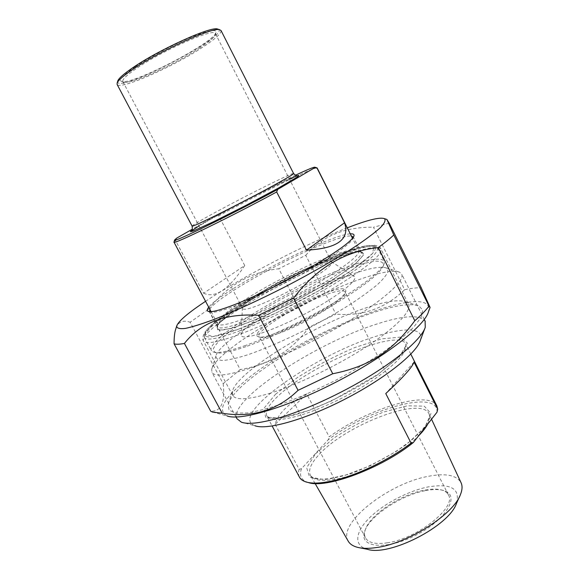 <?xml version="1.0" encoding="UTF-8"?>
<svg xmlns="http://www.w3.org/2000/svg" width="579" height="579" viewBox="0 0 579 579"><rect width="100%" height="100%" fill="white"/><g stroke="black" fill="none" stroke-linecap="round" stroke-linejoin="round"><path stroke-width="0.43" stroke-dasharray="2.9 2.17" d="M208.187 309.555L190.115 322.235L223.197 383.682L240.234 369.561L208.187 309.555C227.265 285.498 250.801 271.906 278.788 268.765L309.077 327.2L335.907 314.129L305.763 255.31L278.788 268.765M389.24 223.19L373.498 227.221L404.649 289.695C411.09 288.364 416.605 287.691 421.201 287.683M212.536 412.089L227.048 415.903C217.617 410.931 222.806 399.973 242.615 383.037C295.847 335.632 437.594 277.681 428.388 311.958M309.077 327.2C292.048 350.613 269.097 364.734 240.234 369.561M404.649 289.695C385.513 308.289 362.599 316.438 335.907 314.129M223.197 383.682C225.166 402.564 220.997 411.734 210.691 411.199M305.763 255.31C321.895 236.246 344.476 226.881 373.498 227.221M347.27 227.844C305.821 243.889 242.572 276.675 205.567 301.297M176.009 328.235C178.346 321.75 183.051 319.753 190.115 322.235M327.642 260.984C346.097 253.595 357.634 250.678 362.244 252.227C364.604 253.978 361.629 258.335 353.328 265.298C341.031 275.011 319.029 288.566 294.682 301.254C275.937 310.793 259.139 318.37 244.295 323.987C235.436 327.092 228.379 329.075 223.125 329.936C219.036 330.139 216.959 329.285 216.893 327.381C218.746 316.691 284.007 278.202 327.642 260.984M269.192 393.51C296.846 385.086 336.949 365.856 366.493 346.676C396.101 327.475 411.712 310.909 408.571 304.359L405.647 301.768C397.983 299.227 383.58 301.659 362.454 309.07C310.648 326.824 237.072 372.138 232.403 391.238L232.606 395.233C235.371 400.429 247.566 399.857 269.192 393.51M326.324 260.224C283.478 277.182 219.282 314.998 217.538 325.347L217.624 326.628C219.246 332.028 253.949 320.201 293.821 299.553C333.721 278.962 364.039 257.163 361.093 252.444L360.203 251.576C355.738 250.07 344.44 252.951 326.324 260.224M209.822 309.266C215.41 298.554 277.631 262.815 318.971 245.786C335.27 238.989 346.061 235.696 351.33 235.914M353.356 237.216L353.32 237.86C351.489 242.84 338.064 252.748 313.044 267.585C288.979 281.604 258.56 296.622 237.607 304.887C222.133 310.916 212.963 313.261 210.097 311.936L209.707 311.676M350.295 233.858C328.59 234.633 221.873 289.949 208.729 307.232M370.618 313.543C393.865 305.517 409.925 302.962 418.798 305.871L422.742 310.047L421.223 317.133L413.913 326.918C406.176 334.648 395.754 343.173 382.632 352.502C368.222 362.027 352.495 371.334 335.451 380.417C318.189 389.037 301.565 396.427 285.585 402.586C270.545 407.797 257.742 411.264 247.182 412.979L235.313 413.109L229.002 410.077L228.198 404.294C233.88 382.133 313.746 332.708 370.618 313.543M306.696 393.908C288.523 403.353 278.007 413.493 275.148 424.327L306.696 393.908L329.219 436.834C367.209 408.868 428.8 389.631 436.783 405.77M275.148 424.327L299.126 469.308L301.529 468.679L328.271 439.736L329.219 436.834M414.021 362.085L385.766 393.568M299.372 477.031C298.308 474.874 298.228 472.305 299.126 469.308M301.529 468.679C298.996 475.497 301.123 480.071 307.905 482.401L308.209 482.495M324.479 293.423C294.023 304.474 248.717 333.345 257.966 336.537C265.493 342.811 345.844 301.297 345.822 291.136C346.061 287.329 338.947 288.089 324.479 293.423M277.515 333.786C268.338 337 262.504 338.122 260.014 337.137L259.117 336.348C255.549 330.913 296.832 305.299 324.45 295.268C336.565 290.796 343.441 289.674 345.098 291.91L345.135 293.148C344.874 299.799 303.526 324.87 277.515 333.786M387.134 542.834C417.155 538.926 456.882 507.153 448.457 494.987C447.321 492.715 445.186 491.086 442.045 490.116C437.478 488.77 431.601 488.792 424.407 490.174C400.863 494.43 370.097 514.702 365.363 529.582C364.271 532.731 364.278 535.452 365.4 537.732C368.193 542.776 375.438 544.477 387.134 542.834M344.483 277.066C365.921 268.88 379.81 265.833 386.171 267.932L388.06 271.052C387.127 274.308 383.682 278.738 377.74 284.332C370.372 290.513 360.876 297.403 349.267 305.003C336.667 312.819 323.096 320.578 308.549 328.271C285.975 339.707 265.79 348.522 248 354.717C237.426 358.039 229.067 359.964 222.922 360.485C218.189 360.203 215.866 358.676 215.96 355.904C219.238 340.785 293.589 296.166 344.483 277.066M436.986 412.241C438.773 388.806 368.628 408.673 328.271 439.736M425.572 490.608C432.983 489.183 439.056 489.168 443.775 490.558C460.551 494.936 446.778 519.421 416.178 535.01C385.701 550.839 358.242 547.575 364.727 531.24C369.634 515.853 401.298 494.987 425.572 490.608M456.476 503.412C460.457 488.654 451.027 483.154 428.178 486.91C408.202 490.869 383.725 503.766 369.503 517.836C355.253 531.877 353.342 545.744 367.339 549.276M348.138 541.018C337.427 523.278 388.357 483.588 427.867 476.401C445.331 472.978 456.368 475.026 460.985 482.553M420.368 340.358C424.631 327.345 403.925 327.084 374.787 336.725C313.905 355.405 227.721 415.983 254.919 425.739L241.385 422.192M236.934 418.697C227.902 400.632 313.963 344.324 374.613 324.761C402.506 315.475 419.341 314.267 425.102 321.121M352.872 281.864C296.846 302.527 215.916 351.381 211.719 369.272L211.892 372.261C214.375 376.994 227.011 375.684 249.81 368.331C279.194 358.56 322.612 337.528 354.898 317.241C387.25 296.933 404.591 280.156 401.732 274.171L399.59 272.188C392.106 269.749 376.531 272.977 352.872 281.864M203.627 293.22C215.149 298.648 228.85 289.42 244.729 265.529L203.627 293.22L175.538 240.56L174.026 241.906M176.711 238.114L175.538 240.56M244.729 265.529L218.681 215.808L216.322 215.482L192.438 229.125M316.829 167.838C315.034 168.004 308.882 170.523 298.388 175.415M297.62 175.77L285.469 181.574C264.234 191.931 241.964 203.345 218.681 215.808M216.322 215.482C242.471 201.412 274.996 184.853 295.319 175.292M198.915 48.506C208.469 42.274 213.941 37.707 215.33 34.798L215.359 33.502C214.925 27.517 163.444 49.939 136.991 68.083C126.649 75.111 121.937 79.612 122.849 81.581L124.029 82.24C131.433 84.179 174.655 64.508 198.915 48.506M135.153 66.889C149.244 57.393 172.043 45.242 189.673 37.852C208.114 30.39 216.886 28.653 215.996 32.641C212.992 43.23 132.989 84.795 121.887 81.538C118.065 80.495 122.487 75.61 135.153 66.889M117.66 81.306C114.671 95.311 230.449 35.435 218.312 29.268M310.807 266.76C322.394 262.128 329.256 260.441 331.376 261.708L331.608 262.026C338.129 268.091 242.789 317.386 242.478 308.115L242.391 307.724C241.544 302.376 283.384 277.573 310.807 266.76M221.055 30.571C221.504 33.372 215.279 38.988 202.382 47.413C172.911 66.867 119.636 90.389 117.117 84.447M238.201 331.405C264.69 321.606 303.968 302.274 333.555 284.361C364.09 265.414 378.775 253.247 377.602 247.855L376.473 246.741C370.784 244.888 356.881 248.405 334.749 257.293C283.247 277.667 206.797 322.742 204.221 335.806L204.329 337.441C206.182 340.915 217.465 338.903 238.201 331.405M238.324 329.27C215.099 337.644 203.938 339.142 204.857 333.772C208.129 314.766 358.329 237.079 374.432 246.089C379.354 249.65 366.71 261.049 336.493 280.287C307.029 298.525 265.754 319.08 238.324 329.27M245.641 345.424C228.177 351.525 217.263 353.66 212.906 351.837L211.328 350.454C205.697 339.359 286.504 290.137 340.893 269.401C366.123 259.602 380.562 256.837 384.217 261.093L384.268 263.264C381.525 270.871 365.255 283.775 335.458 301.977C306.74 319.138 270.617 336.558 245.641 345.424M247.291 346.17C271.862 337.47 307.34 320.368 335.545 303.505C364.821 285.592 380.823 272.861 383.551 265.312C383.551 262.367 380.765 260.984 375.206 261.172C368.287 262.2 359.487 264.545 348.811 268.2C331.427 274.649 312.537 283.08 292.127 293.481C265.602 307.319 240.893 322.597 225.716 334.814C219.021 340.604 214.874 345.33 213.267 348.985L214.99 352.43C219.332 354.239 230.102 352.148 247.291 346.17M327.301 282.053C342.095 276.407 351.098 274.533 354.305 276.436C359.349 279.787 335.176 298.359 302.18 315.367C269.213 332.447 240.596 341.169 241.211 334.894C240.423 326.592 292.467 295.124 327.301 282.053M238.396 329.212L276.429 312.826L318.11 291.114L352.77 269.648L372.406 253.624L374.135 246.053L359.689 247.457L333.41 256.577C301.435 269.944 264.393 289.225 235.479 307.536L213.499 323.538L204.901 334.155L213.079 336.58L238.396 329.212M238.07 334.923C216.857 342.522 205.299 344.512 203.381 340.886C200.399 333.229 241.182 305.263 286.221 282.045C331.202 258.704 377.182 241.812 380.975 249.071C382.234 254.68 367.209 267.23 335.907 286.721C305.567 305.14 265.225 324.964 238.07 334.923M297.396 416.113C319.666 409.918 350.946 395.03 373.81 379.621C397.375 363.12 408.021 351.272 405.741 344.078C399.04 327.656 310.612 364.756 278.369 395.797C268.822 404.634 264.936 411.314 266.702 415.831C269.387 420.745 279.621 420.832 297.396 416.113M315.569 453.784L333.793 438.137C349.477 427.722 366.123 419.008 383.732 412.009L407.283 405.799L424.277 406.154L430.971 413.544L425.029 427.099L406.675 444.325C389.016 456.484 370.061 466.406 349.825 474.1L324.725 479.629L309.555 477.11L306.675 467.702L315.569 453.784M427.7 424.132C429.806 420.021 430.284 416.663 429.14 414.043C422.055 395.348 344.259 425.493 318.421 455.318C310.785 463.699 308.1 470.351 310.366 475.258C313.55 480.679 322.981 481.808 338.65 478.638C364.126 473.405 401.522 453.379 418.443 435.973M275.517 394.263L297.403 377.537C315.75 366.044 334.952 356.02 354.999 347.472L381.59 338.889L400.48 337.116L407.392 343.123L399.582 356.519L377.313 374.989C356.194 388.661 333.866 400.328 310.337 409.99L281.843 418.024L265.595 417.177L263.858 408.448L275.517 394.263M324.689 258.531C344.86 250.41 356.223 247.812 358.785 250.736C361.636 255.288 331.724 276.661 292.467 296.918C253.24 317.234 219.108 328.981 217.559 323.762C216.799 321.106 221.634 315.989 232.056 308.404C253.515 292.757 294.877 270.545 324.689 258.531M192.098 226.107C192.199 225.557 196.078 223.118 203.714 218.79C220.027 209.547 251.004 193.35 271.869 183.138C285.331 176.559 292.569 173.338 293.589 173.497M289.399 179.049C269.821 187.864 224.522 211.234 202.853 223.682L199.046 225.882M231.137 312.884L217.559 324.754L217.53 330.493L232.613 328.206L260.897 317.574L296.397 300.595L330.406 281.38L354.674 264.654L364.357 254.058L358.835 251.214L340.705 255.86C323.704 262.229 304.778 270.675 283.927 281.184C263.394 292.207 245.8 302.774 231.137 312.884M232.606 395.233L203.381 340.886C202.223 340.061 203.251 333.721 204.966 332.093L210.85 325.709L228.336 312.255C244.772 301.449 263.517 290.448 284.571 279.252C305.864 268.533 325.615 259.616 343.81 252.502L364.734 246.118L374.483 245.199C378.369 246.061 380.526 247.349 380.975 249.071L408.571 304.359M217.538 325.347L216.893 327.381M360.203 251.576L362.244 252.227M361.093 252.444L353.277 236.905M217.624 326.628L209.504 311.422M353.32 237.86L353.827 236.355M210.097 311.936L208.968 311.603M232.403 391.238L228.198 404.294M405.647 301.768L418.798 305.871M410.808 354.138L405.741 344.078C406.277 345.222 405.597 347.487 403.701 350.874L399.271 356.483L378.167 374.258L331.68 400.892L306.465 411.271C296.911 414.441 288.552 416.634 281.387 417.85C274.866 418.364 270.748 418.27 269.018 417.582L266.702 415.831L272.137 426.014M307.905 482.401L305.987 481.938M345.135 293.148L345.822 291.136M260.014 337.137L257.966 336.537M448.457 494.987L345.098 291.91M365.4 537.732L259.117 336.348M365.363 529.582L364.727 531.24M442.045 490.116L443.775 490.558M315.106 483.516L310.366 475.258C311.14 476.749 313.138 477.921 316.351 478.782L320.151 479.267L330.732 478.638L344.107 475.663L370.176 465.784L396.094 451.497L411.228 440.474L422.301 429.857L427.02 423.444C430.096 417.061 429.64 415.708 429.14 414.043L431.543 419.21M459.726 496.167L460.464 494.517M360.543 547.944L357.706 547.387M424.704 328.778L425.261 327.287M424.277 319.456L401.732 274.171M236.037 417.032L211.892 372.261M215.96 355.904L211.719 369.272M386.171 267.932L399.59 272.188M211.089 311.647L217.559 323.762L217.849 325.195C219.195 322.648 223.755 318.479 231.535 312.682C256.265 295.029 297.403 272.499 334.307 258.234L348.03 253.616L355.318 251.916L360.355 251.858L358.785 250.736L352.539 238.324M215.33 34.798L215.996 32.641M124.029 82.24L121.887 81.538M122.849 81.581L242.478 308.115M215.359 33.502L331.608 262.026M204.857 333.772L204.221 335.806M374.432 246.089L376.473 246.741M204.329 337.441L211.328 350.454M377.602 247.855L384.217 261.093M383.551 265.312L384.268 263.264M214.99 352.43L212.906 351.837M191.859 230.377L202.874 223.668C229.067 208.505 290.282 177.644 297.15 175.784M242.391 307.724L241.211 334.894M331.376 261.708L354.305 276.436"/><path stroke-width="0.87" d="M174.069 343.781C176.03 344.469 179.483 344.36 184.419 343.441L222.191 413.225L212.536 412.089L210.691 411.199L174.069 343.781C174.069 337.977 174.518 333.424 175.423 330.117L176.009 328.235M429.032 306.103L430.074 307.456L421.201 287.683L389.24 223.19L386.91 219.448L393.771 234.98L429.032 306.103C425.797 310.38 421.056 315.258 414.803 320.744L378.261 247.595C384.934 242.724 390.101 238.519 393.771 234.98M258.618 315.338L293.546 298.12L332.751 373.752L298.062 390.333L258.618 315.338C225.658 313.109 200.927 322.481 184.419 343.441M222.191 413.225C252.126 418.009 277.413 410.373 298.062 390.333M430.038 307.543L428.388 311.958C424.559 325.97 385.694 356.519 336.211 382.017C286.75 407.573 240.024 421.208 227.048 415.903M332.751 373.752C369.822 366.391 392.497 351.077 414.803 320.744M378.261 247.595C344.831 251.127 316.59 267.968 293.546 298.12M205.567 301.297L200.66 304.612C185.96 314.701 177.956 321.895 176.646 326.187C176.87 328.344 179.823 329.082 185.512 328.394C192.814 326.817 202.672 323.697 215.091 319.043C235.291 311.017 260.42 299.452 286.482 286.113C312.45 272.55 336.587 258.639 355.093 246.64C366.275 239.091 374.743 232.729 380.49 227.554C384.572 223.183 385.911 220.215 384.499 218.667C379.86 216.944 367.448 220.006 347.27 227.844M351.33 235.914L353.356 237.216M209.707 311.676L209.822 309.266M208.729 307.232C207.043 309.309 206.797 310.67 207.999 311.314C210.872 312.66 220.186 310.25 235.95 304.091C257.308 295.63 288.378 280.287 312.95 265.985C338.491 250.859 352.184 240.792 354.022 235.783C354.319 234.3 353.081 233.663 350.295 233.858M385.766 393.568C402.984 377.602 412.4 367.108 414.021 362.085L437.71 409.158L436.986 412.241L413.334 442.522L411.09 443.123L385.766 393.568M411.09 443.123C389.001 460.081 355.434 476.061 331.709 481.04C320.411 483.436 311.835 483.733 305.987 481.938C302.701 480.896 300.494 479.26 299.372 477.031L272.137 426.014M436.783 405.77L437.71 409.158M308.209 482.495C325.441 489.096 381.691 468.295 413.334 442.522M360.543 547.944L367.339 549.276C389.493 556.701 449.145 526.029 456.476 503.412L459.726 496.167M460.985 482.553L461.13 482.864C462.534 486.042 462.31 489.921 460.464 494.517C453.661 514.261 408.405 543.297 376.842 547.495C369.134 548.675 362.758 548.639 357.706 547.387C352.995 546.178 349.803 544.05 348.138 541.018L315.106 483.516M254.919 425.739C266.941 430.363 305.451 419.58 345.236 399.025C385.042 378.521 416.656 353.118 420.368 340.358L424.704 328.778M425.102 321.121L425.261 327.287C422.019 337.702 401.862 356.136 371.479 374.989C341.103 393.814 303.396 411.047 276.574 418.603C259.58 423.278 247.855 424.479 241.385 422.192L236.934 418.697L236.037 417.032M192.438 229.125L176.711 238.114L174.619 239.981L173.975 242.116C171.623 245.568 230.449 217.038 276.668 191.975L277.681 189.42L314.788 167.678L317.075 168.178L344.548 222.792C350.027 239.373 337.325 248.5 306.457 250.157L344.548 222.792M306.457 250.157L276.668 191.975M298.388 175.415L297.62 175.77M295.319 175.292C307.71 169.466 314.274 166.788 315.027 167.244L314.788 167.678M218.312 29.268L217.501 29.001C210.749 26.236 159.254 49.519 133.076 67.54C124.058 73.663 118.97 78.085 117.812 80.799L117.66 81.306M293.589 173.497L293.604 173.519C294.255 174.214 271.211 187.133 243.274 201.601C215.337 216.076 191.902 227.236 192.098 226.107L117.117 84.447L117.153 82.963C118.333 80.206 123.559 75.683 132.837 69.393C159.79 50.887 212.819 26.88 219.644 29.71L221.055 30.571M277.681 189.42C232.23 214.136 171.825 243.578 174.619 239.981M418.443 435.973C422.735 431.673 425.818 427.722 427.7 424.132M199.046 225.882L190.361 231.759L193.191 231.028L213.108 221.931L245.786 205.48L278.065 188.262L296.984 177.225C299.386 175.488 299.227 175.082 296.513 176.009L289.399 179.049M176.646 326.187L175.423 330.117M384.499 218.667L386.91 219.448M353.827 236.355L354.022 235.783M208.968 311.603L207.999 311.314M436.957 406.118L410.808 354.138M461.13 482.864L431.543 419.21M425.276 321.475L424.277 319.456M173.989 242.152L211.089 311.647M315.027 167.244L317.133 167.932L352.539 238.324M117.812 80.799L117.153 82.963M217.501 29.001L219.644 29.71M220.997 30.463L293.604 173.519C297.541 177.587 298.54 175.111 298.728 175.408L297.15 175.784M192.098 226.107C192.988 232.461 190.715 230.485 190.737 231.347L191.859 230.377"/></g></svg>
